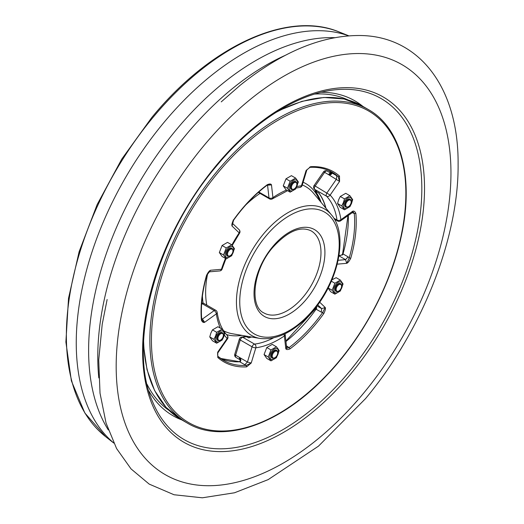 <?xml version="1.0" encoding="UTF-8"?>
<svg xmlns="http://www.w3.org/2000/svg" width="524" height="524" viewBox="0 0 524 524"><rect width="100%" height="100%" fill="white"/><g stroke="black" fill="none" stroke-linecap="round" stroke-linejoin="round"><path stroke-width="0.79" d="M203.319 146.334A236.724 136.672 120 0 0 136.672 447.103A236.724 136.672 120 0 0 363.82 392.915A236.724 136.672 120 0 0 430.466 92.152A236.724 136.672 120 0 0 203.319 146.334M284.991 55.479A238.25 137.55 120 0 0 185.47 135.539A238.25 137.55 120 0 0 98.82 377.935M334.764 37.689A236.724 136.672 120 0 0 175.75 130.417A236.724 136.672 120 0 0 108.304 429.935M348.755 35.855A236.285 136.423 120 0 0 163.233 123.33A236.285 136.423 120 0 0 113.715 442.97M206.522 275.395C208.002 272.408 209.345 270.692 210.556 270.246L206.803 275.244A1.113 0.36 16 0 1 206.522 275.395A109.726 63.352 120 0 0 201.432 320.151L201.426 319.155M267.358 184.664C269.696 183.728 271.072 183.806 271.484 184.907L268.629 184.572L267.233 185.103A1.113 0.544 53.2 0 0 267.358 184.664A109.726 63.352 120 0 0 233.449 220.054L233.121 220.073M327.395 171.237A2.784 1.605 120 0 0 327.186 171.073A2.784 2.784 0 0 0 323.498 171.898L314.059 185.562L315.166 186.013L324.605 172.35L328.541 174.623C330.127 175.095 331.279 174.669 332.006 173.346A2.784 1.605 120 0 0 331.659 172.782L338.072 176.523A1.113 0.904 131.4 0 0 339.48 176.051L339.578 181.442L338.072 176.523A108.612 62.71 120 0 0 332.164 172.265C325.712 168.558 318.304 166.914 309.933 167.346L306.068 170.555L310.66 166.691L309.553 167.254M286.451 345.886L289.032 347.615A1.113 0.544 -126.8 0 1 289.936 348.905C287.597 349.842 286.215 349.763 285.803 348.663L289.032 347.615A108.612 62.71 120 0 0 306.625 331.947A108.612 62.71 120 0 0 322.594 312.586L323.839 313.509C325.273 310.509 325.738 308.512 325.234 307.509L322.594 312.586L321.264 312.114L321.69 308.643L325.234 307.509L319.653 302.171M217.853 356.327A108.612 62.71 120 0 0 223.552 360.394L217.761 356.222A1.113 0.904 -48.6 0 1 217.807 357.512L217.715 352.128L218.017 352.6L217.584 353.615L217.715 352.128L227.154 338.465A2.784 2.24 -43.4 0 0 227.213 335.412C221.999 329.891 218.652 322.195 217.152 312.317A2.784 2.784 0 0 0 215.79 310.306L203.974 303.488A2.784 2.784 0 0 0 201.674 303.265M220.381 328.135A89.119 51.45 120 0 1 216.366 313.856A2.784 1.402 -125.7 0 0 214.159 310.601L202.428 319.037L204.635 322.293L202.041 320.387L201.753 319.594C200.574 306.029 202.257 291.246 206.803 275.244M225.484 258.411A89.119 51.45 120 0 0 221.436 269.297A2.784 2.109 -95 0 1 219.707 270.934L208.997 271.871L210.556 270.246L221.436 269.297A2.784 0.786 18 0 0 222.117 269.022L225.942 258.673M232.368 223.394L232.053 226.06L233.566 220.244C243.719 206.05 254.939 194.332 267.233 185.103M258.777 191.987L269.002 197.889L267.561 185.175L271.484 184.907L272.925 197.62A2.784 1.454 55.7 0 1 272.526 198.786L287.591 190.664M296.171 188.037L299.833 187.409A2.784 2.083 82.6 0 0 301.444 185.784A2.784 0.852 16.9 0 0 302.145 185.457L306.769 170.195L306.068 170.555L301.444 185.784A89.119 51.45 120 0 0 296.885 186.603M323.498 171.898L324.605 172.35A2.784 1.605 120 0 1 327.186 171.073L331.122 173.346A2.784 1.605 120 0 0 328.541 174.623L339.578 181.442L330.133 195.105A2.784 2.24 136.6 0 1 326.557 196.212A2.784 1.605 120 0 1 326.983 192.839L336.421 179.175L336.775 175.737M352.331 212.384L352.652 211.277L354.289 213.504L355.861 213.419C354.945 211.427 353.877 210.714 352.652 211.277L340.921 219.713A89.119 51.45 120 0 0 330.133 195.105L315.166 186.013A2.784 1.605 120 0 0 314.741 189.387L326.557 196.212A86.336 49.846 120 0 1 337.004 220.047A2.784 1.605 120 0 0 337.561 220.99A2.784 2.784 0 0 0 340.58 220.84L353.006 212.154L352.56 211.965M355.861 213.419A109.726 63.352 120 0 1 350.766 258.175A1.113 0.36 -164 0 1 349.246 257.808L346.731 263.323L345.532 259.649L338.956 255.85M273.273 337.993A86.336 49.846 120 0 1 254.585 344.117A2.784 1.605 -60 0 0 252.064 346.803L240.247 339.984A2.784 1.605 -60 0 1 242.769 337.292L254.585 344.117A2.784 2.083 -97.4 0 1 255.843 347.785A2.784 0.852 -163.1 0 1 252.064 346.803L247.446 362.038L251.225 363.014L255.843 347.785A89.119 51.45 120 0 0 284.362 335.95A2.784 1.795 173.5 0 0 285.161 334.495L286.602 347.235L285.803 348.663L284.362 335.95A2.784 1.454 -124.3 0 0 283.831 334.377M251.225 363.014L246.162 365.405L246.627 366.879L251.225 363.014M352.809 212.174L353.124 213.026L354.289 213.504A108.612 62.71 120 0 1 349.246 257.808L348.132 256.884L345.532 259.649L338.124 260.29M246.719 336.604A86.336 49.846 120 0 1 242.769 337.292A2.784 2.083 -97.4 0 0 241.702 337.063L245.592 336.382L248.69 337.744A86.336 49.846 120 0 0 251.586 337.024M244.813 364.737L239.691 361.776A1.113 0.852 -92.9 0 0 239.311 361.684L220.493 358.409A108.612 62.71 120 0 0 239.691 361.776A2.784 1.605 120 0 0 240.424 361.56C241.151 359.903 240.863 358.54 239.566 357.486L247.446 362.038L244.813 364.737L246.162 365.405A108.612 62.71 120 0 1 223.552 360.394M339.002 255.574L342.611 254.893A2.784 1.605 -60 0 0 343.017 253.93L348.132 256.884M285.953 341.491A108.612 62.71 120 0 0 300.324 328.312A108.612 62.71 120 0 0 316.142 309.16A2.784 1.605 120 0 0 316.66 308.23L316.489 306.533M328.541 174.623L331.253 173.549M331.122 173.346L331.692 172.979L332.006 173.346M316.66 308.23L316.293 307.902L285.901 341.032M240.424 361.56A1.113 0.668 -117.8 0 0 239.868 361.501L239.311 361.684M239.868 361.501L240.261 359.962L239.566 357.486A2.784 1.605 120 0 0 239.985 359.739L240.28 360.021M314.059 185.562A2.784 2.784 0 0 0 314.328 189.059L316.503 191.64L319.005 193.238A86.336 49.846 120 0 1 325.941 208.231M248.854 337.947L248.494 337.626A86.336 49.846 120 0 0 251.212 336.958M245.717 336.028L248.494 337.626M319.293 193.186L315.265 191.083L315.703 190.625M315.671 190.585L315.265 191.083A86.336 49.846 120 0 1 321.114 202.402M292.844 183.839A3.851 2.227 -60 0 1 296.872 184.271A3.851 2.227 -60 0 1 295.457 187.847A3.851 2.227 -60 0 1 294.147 188.987A3.851 2.227 -60 0 1 291.508 188.142A3.851 2.227 -60 0 1 292.844 183.839M293.944 189.099A4.454 2.574 -60 0 1 293.722 189.236A4.454 2.574 -60 0 1 291.495 189.452A4.454 2.574 -60 0 1 292.215 183.276A4.454 2.574 -60 0 1 295.949 181.736A4.454 2.574 -60 0 1 296.872 183.78A4.454 2.574 -60 0 1 296.866 184.035M227.521 254.048A3.851 2.227 -60 0 1 230.272 249.385A3.851 2.227 -60 0 1 232.964 250.976A3.851 2.227 -60 0 1 232.964 251.048A3.851 2.227 -60 0 1 230.239 255.692A3.851 2.227 -60 0 1 227.521 254.048M230.036 255.804A4.454 2.574 -60 0 1 229.813 255.941A4.454 2.574 -60 0 1 227.586 256.164A4.454 2.574 -60 0 1 226.663 254.035A4.454 2.574 -60 0 1 228.647 249.601A4.454 2.574 -60 0 1 232.047 248.442A4.454 2.574 -60 0 1 232.964 250.485A4.454 2.574 -60 0 1 232.964 250.57M219.228 340.404A3.851 2.227 -60 0 1 218.318 336.604A3.851 2.227 -60 0 1 222.065 333.395A3.851 2.227 -60 0 1 223.368 335.327A3.851 2.227 -60 0 1 220.643 340.05A3.851 2.227 -60 0 1 219.228 340.404M220.44 340.155A4.454 2.574 -60 0 1 220.218 340.292A4.454 2.574 -60 0 1 218.58 340.711A4.454 2.574 -60 0 1 217.991 340.515A4.454 2.574 -60 0 1 217.742 335.838A4.454 2.574 -60 0 1 221.862 332.602A4.454 2.574 -60 0 1 222.445 332.799A4.454 2.574 -60 0 1 223.368 334.836A4.454 2.574 -60 0 1 223.362 335.098M276.266 356.556A3.851 2.227 -60 0 1 274.956 357.696A3.851 2.227 -60 0 1 272.316 356.851A3.851 2.227 -60 0 1 273.652 352.541A3.851 2.227 -60 0 1 277.681 352.973A3.851 2.227 -60 0 1 276.266 356.556M274.753 357.8A4.454 2.574 -60 0 1 274.53 357.938A4.454 2.574 -60 0 1 272.303 358.161A4.454 2.574 -60 0 1 273.017 351.977A4.454 2.574 -60 0 1 276.757 350.445A4.454 2.574 -60 0 1 277.681 352.482A4.454 2.574 -60 0 1 277.674 352.744M341.589 286.34A3.851 2.227 -60 0 1 338.864 290.99A3.851 2.227 -60 0 1 336.139 289.34A3.851 2.227 -60 0 1 338.897 284.676A3.851 2.227 -60 0 1 341.589 286.268A3.851 2.227 -60 0 1 341.589 286.34M338.661 291.095A4.454 2.574 -60 0 1 338.439 291.233A4.454 2.574 -60 0 1 336.212 291.455A4.454 2.574 -60 0 1 335.288 289.327A4.454 2.574 -60 0 1 337.266 284.892A4.454 2.574 -60 0 1 340.666 283.739A4.454 2.574 -60 0 1 341.589 285.776A4.454 2.574 -60 0 1 341.589 285.862M349.875 199.985A3.851 2.227 -60 0 1 351.185 201.917A3.851 2.227 -60 0 1 348.46 206.633A3.851 2.227 -60 0 1 347.045 206.993A3.851 2.227 -60 0 1 346.135 203.194A3.851 2.227 -60 0 1 349.875 199.985M348.257 206.744A4.454 2.574 -60 0 1 348.034 206.882A4.454 2.574 -60 0 1 346.397 207.294A4.454 2.574 -60 0 1 345.807 207.104A4.454 2.574 -60 0 1 345.558 202.421A4.454 2.574 -60 0 1 349.672 199.192A4.454 2.574 -60 0 1 350.261 199.382A4.454 2.574 -60 0 1 351.185 201.426A4.454 2.574 -60 0 1 351.178 201.681M287.44 188.267L290.165 192.151L285.98 189.734L283.248 185.85L287.44 188.267L290.165 181.238L295.628 178.088L291.436 175.664L285.98 178.822L290.165 181.238M295.628 178.088L298.353 181.966L295.628 189L290.165 192.151M285.98 178.822L283.248 185.85M297.141 180.826A6.092 3.517 120 0 0 291.298 182.214A6.092 3.517 120 0 0 289.582 189.95A6.092 3.517 120 0 0 295.425 188.561A6.092 3.517 120 0 0 297.141 180.826M295.765 181.645A4.454 2.574 120 0 0 293.361 181.749A4.454 2.574 120 0 0 290.211 187.206A4.454 2.574 120 0 0 290.597 188.732A4.454 2.574 120 0 0 291.324 189.341M222.071 245.527L219.34 252.555L222.071 256.439L226.263 258.856L231.719 255.705L234.444 248.677L231.719 244.793L227.527 242.376L222.071 245.527L226.263 247.944L231.719 244.793M219.34 252.555L223.532 254.978L226.263 247.944M226.263 258.856L223.532 254.978M229.558 247.066A6.092 3.517 120 0 0 225.15 254.461A6.092 3.517 120 0 0 229.355 257.12A6.092 3.517 120 0 0 233.756 249.725A6.092 3.517 120 0 0 229.558 247.066M231.857 248.35A4.454 2.574 120 0 0 229.532 248.415A4.454 2.574 120 0 0 229.453 248.455A4.454 2.574 120 0 0 226.303 253.911A4.454 2.574 120 0 0 227.416 256.046M212.475 329.878L210.871 333.081L209.744 336.912L212.475 340.79L216.661 343.207L222.124 340.056L223.722 336.86L224.848 333.028L222.124 329.144L217.932 326.727L212.475 329.878L216.661 332.295L222.124 329.144M209.744 336.912L213.936 339.329L215.652 335.838L216.661 332.295M216.661 343.207L213.936 339.329M216.183 335.982A6.092 3.517 120 0 0 217.617 341.982A6.092 3.517 120 0 0 223.532 336.912A6.092 3.517 120 0 0 222.097 330.906A6.092 3.517 120 0 0 216.183 335.982M222.261 332.707A4.454 2.574 120 0 0 219.857 332.806A4.454 2.574 120 0 0 217.165 336.107A4.454 2.574 120 0 0 216.707 338.268A4.454 2.574 120 0 0 217.82 340.397M270.974 349.94L266.788 347.523L272.244 344.373L276.43 346.79L278.146 348.984L279.161 350.674L276.43 357.709L270.974 360.859L266.788 358.436L264.057 354.558L268.249 356.975L270.974 349.94L276.43 346.79M266.788 347.523L264.057 354.558M268.249 356.975L270.974 360.859M270.391 358.658A6.092 3.517 120 0 0 276.233 357.263A6.092 3.517 120 0 0 277.949 349.528A6.092 3.517 120 0 0 272.107 350.923A6.092 3.517 120 0 0 270.391 358.658M276.567 350.353A4.454 2.574 120 0 0 274.17 350.451A4.454 2.574 120 0 0 271.019 355.914A4.454 2.574 120 0 0 271.406 357.434A4.454 2.574 120 0 0 272.126 358.043M331.921 279.842L336.153 277.668L340.338 280.085L343.069 283.969L340.338 290.997L334.882 294.147L332.151 290.27L334.882 283.235L331.345 281.192M340.338 280.085L334.882 283.235M328.148 287.958L332.151 290.27M327.965 287.853L330.69 291.73L334.882 294.147M337.973 292.418A6.092 3.517 120 0 0 342.382 285.017A6.092 3.517 120 0 0 338.176 282.357A6.092 3.517 120 0 0 333.768 289.752A6.092 3.517 120 0 0 337.973 292.418M340.476 283.648A4.454 2.574 120 0 0 338.15 283.707A4.454 2.574 120 0 0 338.078 283.746A4.454 2.574 120 0 0 334.928 289.209A4.454 2.574 120 0 0 336.035 291.337M337.561 203.495L338.687 199.67L340.286 196.467L344.478 198.884L349.934 195.734L352.665 199.618L351.539 203.443L349.934 206.646L344.478 209.797L341.746 205.919L337.561 203.495L340.286 207.38L344.478 209.797M344.478 198.884L343.462 202.428L341.746 205.919M340.286 196.467L345.748 193.317L349.934 195.734M351.349 203.495A6.092 3.517 120 0 0 349.914 197.496A6.092 3.517 120 0 0 343.993 202.572A6.092 3.517 120 0 0 345.434 208.572A6.092 3.517 120 0 0 351.349 203.495M350.071 199.29A4.454 2.574 120 0 0 347.674 199.395A4.454 2.574 120 0 0 344.982 202.696A4.454 2.574 120 0 0 344.523 204.851A4.454 2.574 120 0 0 345.63 206.987M147.106 384.393A179.404 103.582 120 0 0 169.101 410.475M348.309 100.071A179.404 103.582 120 0 0 314.728 94.065M202.415 296.027A85.628 49.439 120 0 0 203.089 303.16M226.434 334.561A85.628 49.439 120 0 0 241.931 335.38M319.692 200.692A85.628 49.439 120 0 0 303.127 182.214M207.707 273.371A82.956 47.894 120 0 0 206.803 305.119M223.604 330.782A82.956 47.894 120 0 0 232.433 333.768L260.022 338.458A73 42.149 -60 0 1 263.317 234.202A73 42.149 -60 0 1 331.404 214.82L313.548 193.271A82.956 47.894 120 0 0 302.296 184.959M260.048 193.402A82.956 47.894 120 0 0 245.848 204.858M215.986 165.8A199.349 115.097 120 0 0 159.866 419.082A199.349 115.097 120 0 0 351.146 373.455A199.349 115.097 120 0 0 407.272 120.173A199.349 115.097 120 0 0 215.986 165.8M152.72 402.085A196.932 113.701 120 0 0 349.338 371.621A196.932 113.701 120 0 0 421.532 178.337A196.932 113.701 120 0 0 332.858 90.076C295.713 94.615 251.605 123.304 216.163 166.442C155.746 237.405 127.05 345.277 152.72 402.085M105.632 436.669L84.816 412.964L71.382 380.876L65.893 342.021L68.526 298.267L79.124 251.697L97.156 204.557L121.745 159.132L151.685 117.631C209.869 46.263 287.558 10.139 339.264 32.003A234.438 135.349 120 0 0 152.661 117.835A234.438 135.349 120 0 0 105.632 436.669L113.76 443.062M263.834 312.9A47.343 27.333 120 0 0 303.56 296.558A47.343 27.333 120 0 0 311.177 230.901C300.396 225.7 287.552 231.254 272.657 247.57C252.823 270.161 249.424 306.592 263.834 312.9M306.468 299.145A50.127 28.944 120 0 0 320.583 235.453A50.127 28.944 120 0 0 272.48 246.928A50.127 28.944 120 0 0 258.371 310.621A50.127 28.944 120 0 0 306.468 299.145M265.635 236.409A70.327 40.603 120 0 0 245.835 325.764A70.327 40.603 120 0 0 313.319 309.664A70.327 40.603 120 0 0 333.12 220.309A70.327 40.603 120 0 0 265.635 236.409M362.922 106.418A181.821 104.977 120 0 0 321.199 92.276M148.796 390.891A181.821 104.977 120 0 0 181.9 419.953M326.295 375.479A179.909 103.87 120 0 0 396.596 143.661A179.909 103.87 120 0 0 230.999 158.091A179.909 103.87 120 0 0 160.691 389.902A179.909 103.87 120 0 0 326.295 375.479M224.344 335.059A89.119 51.45 120 0 0 227.154 338.465L227.475 338.91L218.017 352.6M217.152 312.317A2.784 1.834 -8.3 0 1 216.366 313.856L204.635 322.293C203.41 322.856 202.343 322.142 201.432 320.151M233.449 220.054C232.014 223.054 231.549 225.058 232.053 226.06L239.167 232.859A89.119 51.45 120 0 0 231.89 244.996M286.517 190.042A89.119 51.45 120 0 0 272.925 197.62A2.784 1.795 -6.5 0 1 269.002 197.889A2.784 1.605 120 0 0 269.565 198.897A2.784 2.784 0 0 0 272.526 198.786M339.48 176.051A109.726 63.352 120 0 0 310.66 166.691M350.766 258.175C349.292 261.162 347.943 262.878 346.731 263.323L337.22 264.148M289.936 348.905A109.726 63.352 120 0 0 307.706 333.074A109.726 63.352 120 0 0 323.839 313.509M217.807 357.512A109.726 63.352 120 0 0 246.627 366.879M368.365 109.562A181.022 104.512 120 0 0 229.912 156.964A181.022 104.512 120 0 0 187.35 423.097C222.903 444.562 280.039 424.846 326.308 375.793C362.438 338.373 390.963 285.22 401.338 235.957C414.143 178.199 401.233 127.882 368.365 109.562L362.064 105.92A181.022 104.512 120 0 0 275.631 112.608M239.121 229.709A2.784 2.253 -46.3 0 1 239.167 232.859L239.52 233.259A2.784 2.784 0 0 0 239.121 229.709L232.387 223.27M340.58 220.84A2.784 1.402 54.3 0 0 340.921 219.713A2.784 1.834 171.7 0 1 337.004 220.047L333.847 218.22M317.734 304.863L321.69 308.643L316.954 305.911M143.615 341.262A181.022 104.512 120 0 0 181.042 419.462L187.35 423.097M215.79 310.306A2.784 1.605 -60 0 0 214.159 310.601L202.343 303.776L201.602 304.313M201.668 318.599L202.428 319.037L201.733 319.391M331.443 172.599A1.113 0.904 131.2 0 0 331.659 172.782A108.612 62.71 120 0 0 328.934 170.614M348.001 215.502L342.676 253.537A1.113 0.36 -164.1 0 0 343.017 253.93A108.612 62.71 120 0 0 348.309 215.279M352.187 212.489L353.124 213.026M315.69 308.99L321.264 312.114M288.036 346.796L286.602 347.229M241.702 337.063A2.784 2.784 0 0 0 239.396 339.015A2.784 0.852 -163.1 0 0 240.247 339.984L235.63 355.213L239.566 357.486M314.328 189.059A2.784 2.24 -43.4 0 0 314.741 189.387A86.336 49.846 120 0 1 317.033 192.105M236.049 357.466A2.784 1.605 -60 0 1 235.63 355.213A2.784 0.852 -163.1 0 1 234.772 354.25A2.784 2.784 0 0 0 236.049 357.466L239.985 359.739M203.974 303.488A2.784 1.605 -60 0 0 202.343 303.776A2.784 1.402 -125.7 0 0 201.655 303.514M244.813 336.546L244.891 335.884L244.839 336.539M325.699 207.936A86.336 49.846 120 0 0 318.808 193.127M107.125 299.525L102.213 324.251L98.728 360.014L100.019 393.203L106.031 422.973L116.59 448.564L131.039 468.901L149.183 484.097L174.04 494.754L202.329 497.8L234.49 492.783L268.19 479.611L318.454 446.173L365.503 398.653C421.872 331.325 458.801 238.073 458.107 164.228C458.729 86.951 418.381 34.623 357.623 35.521C320.249 35.959 281.113 52.538 240.195 85.255L221.239 101.872M339.264 32.003L348.86 35.848M260.022 338.458C277.982 340.358 295.805 330.978 313.496 310.306C338.963 280.392 348.414 234.012 331.404 214.82M232.243 245.422L239.52 233.259M217.761 356.222L217.584 353.615M227.475 338.91A2.784 2.784 0 0 0 227.213 335.412M219.707 270.934A2.784 2.784 0 0 0 222.117 269.022M306.769 170.195L307.175 169.435M285.161 334.495A2.784 2.784 0 0 0 284.997 333.821M279.037 110.485L301.922 101.348L323.858 97.471L344.137 99.003L362.064 105.92M143.478 345.27L147.015 369.662L154.626 390.596L166.088 407.39L181.042 419.462M258.312 192.4L269.565 198.897M331.692 172.979L328.921 170.608M338.478 255.312C338.858 255.954 340.102 255.732 342.211 254.651L342.676 253.537M316.293 307.902L316.339 306.73M239.396 339.015L234.772 354.25M334.41 219.17L337.561 220.99M299.833 187.409A2.784 2.784 0 0 0 302.145 185.457M244.819 335.871L244.741 336.559M315.219 190.972L315.631 190.54M321.035 202.31L315.212 191.044M296.872 184.271L296.872 183.78M294.147 188.987L293.722 189.236M295.588 181.527L295.949 181.736M291.134 189.249L291.495 189.452M232.964 250.976L232.964 250.485M230.239 255.692L229.813 255.941M231.68 248.232L232.047 248.442M227.226 255.954L227.586 256.164M223.368 335.327L223.368 334.836M220.643 340.05L220.218 340.292M217.63 340.305L217.991 340.515M222.084 332.589L222.445 332.799M274.956 357.696L274.53 357.938M277.681 352.973L277.681 352.482M271.943 357.951L272.303 358.161M276.397 350.235L276.757 350.445M338.864 290.99L338.439 291.233M341.589 286.268L341.589 285.776M335.845 291.246L336.212 291.455M340.305 283.53L340.666 283.739M351.185 201.917L351.185 201.426M348.46 206.633L348.034 206.882M349.901 199.172L350.261 199.382M345.447 206.895L345.807 207.104"/></g></svg>
